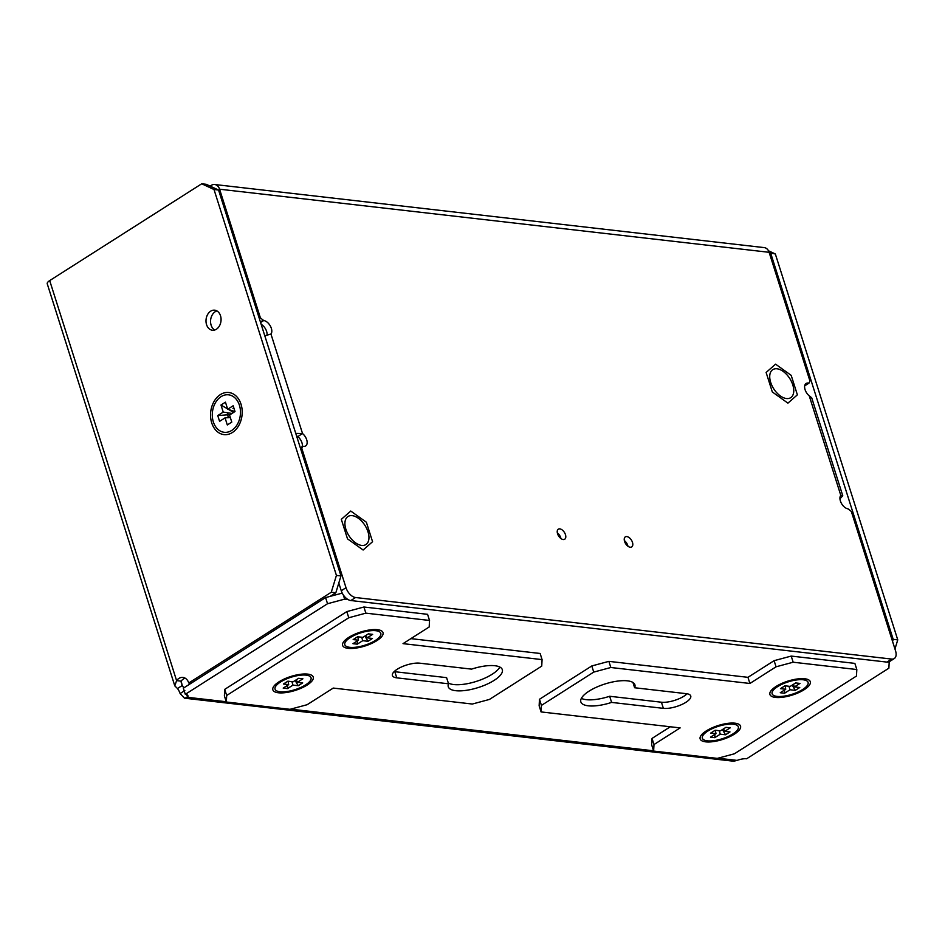 <?xml version="1.0" encoding="UTF-8"?>
<svg xmlns="http://www.w3.org/2000/svg" width="945" height="945" viewBox="0 0 945 945"><rect width="100%" height="100%" fill="white"/><g stroke="black" fill="none" stroke-linecap="round" stroke-linejoin="round"><path stroke-width="1.42" d="M776.034 686.472A21.18 7.312 162.4 0 0 769.915 694.492A21.18 7.312 162.4 0 0 783.181 697.174A21.18 7.312 162.4 0 0 804.183 689.696A21.18 7.312 162.4 0 0 810.302 681.676A21.18 7.312 162.4 0 0 797.037 679.006A21.18 7.312 162.4 0 0 776.034 686.472M799.966 683.424L794.485 686.909L799.742 687.511L795.288 690.358L790.02 689.755L784.551 693.24L780.251 692.744L785.732 689.259L780.476 688.657L784.941 685.81L790.197 686.413L795.678 682.928L799.966 683.424M785.141 685.834L785.732 689.259M793.316 684.428L794.485 686.909M790.02 689.755L788.98 686.283M784.551 693.24L784.622 689.968M795.288 690.358L792.193 685.149M777.026 368.763A16.644 9.533 57.5 0 0 772.809 369.613A16.644 9.533 57.5 0 0 771.97 385.631A16.644 9.533 57.5 0 0 786.476 398.542A16.644 9.533 57.5 0 0 790.693 397.691A16.644 9.533 57.5 0 0 791.532 381.685A16.644 9.533 57.5 0 0 777.026 368.763A16.644 9.533 57.5 0 0 772.797 369.625A16.644 9.533 57.5 0 1 777.014 368.774A16.644 9.533 57.5 0 1 791.508 381.685A16.644 9.533 57.5 0 1 790.681 397.703A16.644 9.533 57.5 0 0 791.508 381.685A16.644 9.533 57.5 0 0 777.014 368.774M775.573 364.168L791.189 375.354L797.379 394.833L787.929 403.137L772.313 391.962L766.123 372.472L775.573 364.168M732.883 733.946A18.865 6.509 -17.6 0 1 714.172 740.608A18.865 6.509 -17.6 0 1 702.371 738.222A18.865 6.509 -17.6 0 1 707.817 731.076A18.865 6.509 -17.6 0 1 726.516 724.425A18.865 6.509 -17.6 0 1 738.328 726.811A18.865 6.509 -17.6 0 1 732.883 733.946M802.648 689.519A18.865 6.509 -17.6 0 1 783.937 696.17A18.865 6.509 -17.6 0 1 772.124 693.795A18.865 6.509 -17.6 0 1 777.581 686.649A18.865 6.509 -17.6 0 1 796.281 679.998A18.865 6.509 -17.6 0 1 808.093 682.384A18.865 6.509 -17.6 0 1 802.648 689.519M634.615 687.747L686.389 693.689A16.644 5.753 -17.6 0 1 690.748 695.981A16.644 5.753 -17.6 0 1 681.64 704.58A16.644 5.753 -17.6 0 1 663.366 708.348L611.604 702.407A28.35 9.793 -17.6 0 1 580.844 701.899A28.35 9.793 -17.6 0 1 589.03 691.161A28.35 9.793 -17.6 0 1 617.144 681.168A28.35 9.793 -17.6 0 1 634.886 684.747A28.35 9.793 -17.6 0 1 634.615 687.747L632.949 682.455M653.633 751.074L653.975 744.554L680.14 727.898L541.083 711.928L541.426 705.407L593.743 672.096L610.836 667.501L749.905 683.471L747.956 677.329L774.109 660.673L791.213 656.078L854.871 663.39L856.82 669.532L856.477 676.041L734.395 753.791L717.302 758.386L653.633 751.074L651.684 744.932L652.038 738.423L670.324 726.764M749.905 683.471L776.058 666.804L774.109 660.673M610.836 667.501L608.887 661.358L747.956 677.329M593.743 672.096L591.794 665.953L608.887 661.358M541.426 705.407L539.477 699.276L591.794 665.953M541.083 711.928L539.134 705.785L539.477 699.276M653.975 744.554L652.038 738.423M776.058 666.804L793.162 662.221L791.213 656.078M793.162 662.221L856.82 669.532M687.05 693.784A16.644 5.753 -17.6 0 1 661.429 702.218L609.655 696.264A28.35 9.793 -17.6 0 1 581.376 698.355M611.604 702.407L609.655 696.264M278.976 681.829A21.18 7.312 162.4 0 0 272.857 689.85A21.18 7.312 162.4 0 0 286.122 692.531A21.18 7.312 162.4 0 0 307.125 685.066A21.18 7.312 162.4 0 0 313.244 677.045A21.18 7.312 162.4 0 0 299.978 674.364A21.18 7.312 162.4 0 0 278.976 681.829M302.908 678.782L297.427 682.266L302.683 682.881L298.218 685.716L292.962 685.113L287.481 688.598L283.193 688.114L288.674 684.617L283.417 684.015L287.871 681.18L293.139 681.782L298.608 678.297L302.908 678.782M288.083 681.203L288.674 684.617M296.257 679.798L297.427 682.266M292.962 685.113L291.922 681.64M287.481 688.598L287.563 685.326M298.218 685.716L295.135 680.506M350.276 637.58A18.865 6.509 -17.6 0 1 368.987 630.929A18.865 6.509 -17.6 0 1 380.788 633.315A18.865 6.509 -17.6 0 1 375.342 640.462A18.865 6.509 -17.6 0 1 356.643 647.112A18.865 6.509 -17.6 0 1 344.83 644.726A18.865 6.509 -17.6 0 1 350.276 637.58M280.511 682.006A18.865 6.509 -17.6 0 1 299.222 675.356A18.865 6.509 -17.6 0 1 311.035 677.742A18.865 6.509 -17.6 0 1 305.578 684.889A18.865 6.509 -17.6 0 1 286.878 691.539A18.865 6.509 -17.6 0 1 275.066 689.153A18.865 6.509 -17.6 0 1 280.511 682.006M448.544 683.79L396.77 677.848A16.644 5.753 -17.6 0 1 392.411 675.545A16.644 5.753 -17.6 0 1 401.519 666.946A16.644 5.753 -17.6 0 1 419.793 663.189L471.567 669.131A28.35 9.793 -17.6 0 1 502.315 669.639A28.35 9.793 -17.6 0 1 494.129 680.376A28.35 9.793 -17.6 0 1 466.015 690.37A28.35 9.793 -17.6 0 1 448.273 686.779A28.35 9.793 -17.6 0 1 448.544 683.79L446.595 677.648L394.821 671.706A16.644 5.753 -17.6 0 1 394.159 671.611M499.834 667.052A28.35 9.793 -17.6 0 1 492.18 674.234A28.35 9.793 -17.6 0 1 448.273 682.94M542.076 659.61L541.733 666.119L489.415 699.442L472.323 704.037L333.254 688.066L307.101 704.722L289.997 709.317L226.339 702.005L224.39 695.874L224.733 689.354L346.815 611.604L363.908 607.009L427.577 614.321L429.526 620.463L429.184 626.972L403.019 643.639L542.076 659.61L540.138 653.467L410.886 638.631M226.339 702.005L226.682 695.485L348.764 617.746L365.857 613.151L363.908 607.009M365.857 613.151L429.526 620.463M348.764 617.746L346.815 611.604M226.682 695.485L224.733 689.354M220.362 394.608A21.18 15.758 -83.4 0 0 210.652 417.466A21.18 15.758 -83.4 0 0 223.965 434.606A21.18 15.758 -83.4 0 0 232.387 432.515A21.18 15.758 -83.4 0 0 242.097 409.646A21.18 15.758 -83.4 0 0 228.796 392.506A21.18 15.758 -83.4 0 0 220.362 394.608M234.998 411.536L229.529 415.02L231.773 422.108L227.308 424.955L225.064 417.867L219.583 421.352L217.752 415.576L223.233 412.091L220.976 405.003L225.442 402.168L227.698 409.244L233.167 405.759L234.998 411.536L227.698 409.244M217.752 415.576L230.096 414.666M231.986 413.461L223.233 412.091M225.064 417.867L230.32 417.525M220.976 405.003L227.58 408.878M228.796 409.598L233.604 412.422M352.213 515.639A16.644 9.533 57.5 0 0 347.996 516.49A16.644 9.533 57.5 0 0 347.158 532.507A16.644 9.533 57.5 0 0 361.663 545.419A16.644 9.533 57.5 0 0 365.88 544.568A16.644 9.533 57.5 0 0 366.707 528.562A16.644 9.533 57.5 0 0 352.202 515.651A16.644 9.533 57.5 0 0 347.996 516.502A16.644 9.533 57.5 0 1 352.202 515.651A16.644 9.533 57.5 0 1 366.707 528.562A16.644 9.533 57.5 0 1 365.88 544.58A16.644 9.533 57.5 0 0 366.719 528.562A16.644 9.533 57.5 0 0 352.213 515.639M350.76 511.044L366.377 522.231L372.566 541.709L363.116 550.014L347.5 538.839L341.322 519.348L350.76 511.044M333.656 595.433L331.955 595.232M191.067 683.27L188.752 682.999A10.088 7.501 96.6 0 0 182.928 677.423A10.088 7.501 96.6 0 0 178.912 678.427A10.088 7.501 96.6 0 0 176.597 680.624L174.801 685.881L47.25 283.807A8.47 2.929 -17.6 0 1 49.695 280.594L176.597 680.624L181.156 681.144A10.088 7.501 96.6 0 1 183.472 678.947A10.088 7.501 96.6 0 1 185.149 678.167M231.726 430.436A18.865 14.021 -83.4 0 0 240.384 410.083A18.865 14.021 -83.4 0 0 228.525 394.821A18.865 14.021 -83.4 0 0 221.024 396.687A18.865 14.021 -83.4 0 0 212.377 417.04A18.865 14.021 -83.4 0 0 224.225 432.302A18.865 14.021 -83.4 0 0 231.726 430.436M216.393 329.226A10.088 7.501 -83.4 0 0 221.024 318.347A10.088 7.501 -83.4 0 0 214.68 310.184A10.088 7.501 -83.4 0 0 210.676 311.177A10.088 7.501 -83.4 0 0 206.045 322.068A10.088 7.501 -83.4 0 0 212.389 330.23A10.088 7.501 -83.4 0 0 216.393 329.226M216.913 310.917A10.088 7.501 -83.4 0 0 215.224 311.696A10.088 7.501 -83.4 0 0 210.558 321.04A10.088 7.501 -83.4 0 0 214.716 330.006M184.854 690.523L180.105 693.547A10.088 5.776 57.5 0 0 177.483 688.527L182.231 685.503A10.088 5.776 57.5 0 1 183.755 687.925M889.21 661.76L888.879 668.186L746.633 758.776A10.088 3.485 -17.6 0 0 737.124 760.406L733.474 761.209L184.464 698.178L187.547 697.304L186.708 694.634M180.105 693.547L184.464 698.178M347.984 599.52L344.641 599.142L327.537 603.725L185.303 694.315A10.088 3.485 -17.6 0 1 187.937 695.709A10.088 3.485 -17.6 0 1 187.547 697.304L226.257 701.745M343.307 594.948L344.641 599.142M342.244 593.117L325.588 597.594L327.537 603.725M325.588 597.594L183.354 688.184L185.303 694.315M181.156 681.144L182.231 685.503L181.086 681.912M174.801 685.881L177.483 688.527M188.752 682.999L331.27 592.243L336.42 575.41L214.007 189.508L201.71 183.791L49.695 280.594M330.183 596.366L335.829 592.763L331.27 592.243M335.829 592.763L340.968 575.93L336.42 575.41M340.968 575.93L218.567 190.039L214.007 189.508M218.567 190.039L206.258 184.31L201.71 183.791M768.486 250.779L775.337 253.969L897.75 639.859L894.962 648.991M769.265 252.74L775.337 253.969M770.777 253.449L893.19 639.34L897.75 639.859M893.19 639.34L892.564 641.407M228.028 412.847A5.954 4.43 -83.4 0 0 228.466 417.655M559.818 528.881A5.954 3.414 57.5 0 0 558.306 529.188A5.954 3.414 57.5 0 0 558.011 534.905A5.954 3.414 57.5 0 0 563.196 539.536A5.954 3.414 57.5 0 0 564.697 539.229A5.954 3.414 57.5 0 0 565.004 533.5A5.954 3.414 57.5 0 0 559.818 528.881M626.83 536.583A5.954 3.414 57.5 0 0 625.318 536.878A5.954 3.414 57.5 0 0 625.023 542.607A5.954 3.414 57.5 0 0 630.209 547.226A5.954 3.414 57.5 0 0 631.721 546.919A5.954 3.414 57.5 0 0 632.016 541.202A5.954 3.414 57.5 0 0 626.83 536.583M302.329 446.548A8.068 4.619 -122.5 0 0 297.781 436.578L302.53 433.554A8.068 4.619 -122.5 0 1 305.648 445.922A8.068 4.619 -122.5 0 1 303.605 446.335L302.802 446.241L301.809 448.379L346.012 587.719A10.088 5.776 57.5 0 0 355.568 597.523L891.702 659.078A10.088 5.776 57.5 0 0 894.265 658.57A10.088 5.776 57.5 0 0 895.541 650.822L851.339 511.481L848.055 508.847A8.068 4.619 -122.5 0 1 841.345 503.212A8.068 4.619 -122.5 0 1 840.802 495.369L809.227 395.813A8.068 4.619 -122.5 0 1 806.097 383.457A8.068 4.619 -122.5 0 1 808.152 383.044L808.955 383.138L809.948 380.989L769.124 252.303L219.583 189.201L260.407 317.886L263.702 320.532A8.068 4.619 -122.5 0 1 270.412 326.155A8.068 4.619 -122.5 0 1 270.943 334.01L264.813 335.853M338.806 583.006L341.263 590.743A10.088 5.776 57.5 0 0 350.831 600.536L886.965 662.102A10.088 5.776 57.5 0 0 889.517 661.583L894.265 658.57M261.163 324.324A8.068 4.619 -122.5 0 1 267.022 335.038M627.952 546.245A5.954 3.414 57.5 0 0 624.338 540.575M560.94 538.555A5.954 3.414 57.5 0 0 557.326 532.885M259.332 318.571L260.407 317.886M300.734 449.064L301.809 448.379M300.333 447.812L302.802 446.241M260.43 322.009L262.899 320.438M804.691 385.855L808.955 383.138M219.583 189.201A8.47 6.296 -83.4 0 0 214.692 184.511L764.233 247.614A8.47 6.296 96.6 0 1 769.124 252.303M214.692 184.511A8.47 6.296 -83.4 0 0 211.326 185.35L210.133 186.106M297.781 436.578L296.529 435.81M270.943 334.01L302.53 433.554L295.761 433.412M234.088 408.665A5.954 4.43 -83.4 0 0 232.954 408.323M839.94 498.57L840.164 498.428A8.47 2.929 162.4 0 0 840.53 498.192L842.763 495.723L840.802 495.369M840.53 498.192L839.928 498.145M809.227 395.813L811.708 397.798L842.763 495.723M348.74 637.403A21.18 7.312 162.4 0 0 342.622 645.423A21.18 7.312 162.4 0 0 355.875 648.105A21.18 7.312 162.4 0 0 376.878 640.639A21.18 7.312 162.4 0 0 383.008 632.618A21.18 7.312 162.4 0 0 369.743 629.937A21.18 7.312 162.4 0 0 348.74 637.403M372.661 634.355L367.192 637.84L372.448 638.454L367.983 641.289L362.726 640.686L357.245 644.171L352.957 643.687L358.438 640.19L353.17 639.588L357.635 636.753L362.892 637.355L368.373 633.859L372.661 634.355M357.836 636.776L358.438 640.19M366.01 635.371L367.192 637.84M362.726 640.686L361.687 637.214M357.245 644.171L357.328 640.899M367.983 641.289L364.9 636.079M706.281 730.898A21.18 7.312 162.4 0 0 700.15 738.919A21.18 7.312 162.4 0 0 713.416 741.601A21.18 7.312 162.4 0 0 734.419 734.123A21.18 7.312 162.4 0 0 740.537 726.103A21.18 7.312 162.4 0 0 727.284 723.433A21.18 7.312 162.4 0 0 706.281 730.898M730.201 727.851L724.72 731.335L729.989 731.938L725.524 734.785L720.267 734.182L714.786 737.667L710.498 737.171L715.967 733.686L710.711 733.084L715.176 730.237L720.433 730.839L725.914 727.355L730.201 727.851M715.377 730.261L715.967 733.686M723.551 728.855L724.72 731.335M720.267 734.182L719.228 730.709M714.786 737.667L714.869 734.395M725.524 734.785L722.441 729.575M663.366 708.348L661.429 702.218M396.77 677.848L394.821 671.706M737.124 760.406L717.952 758.209M653.55 750.814L290.658 709.14M804.868 385.135L808.152 383.044M886.965 662.102L891.702 659.078M350.831 600.536L355.568 597.523M341.263 590.743L346.012 587.719M260.584 322.517L263.702 320.532"/></g></svg>
